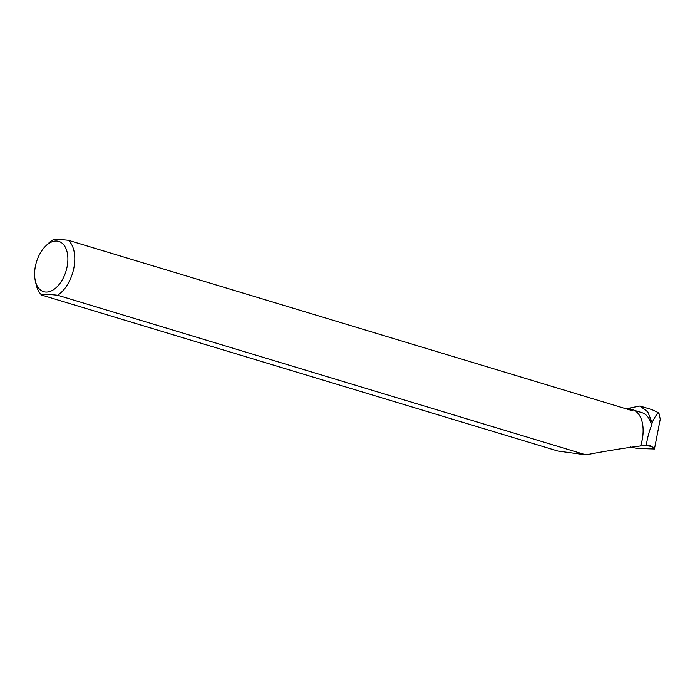 <?xml version="1.0" encoding="UTF-8"?>
<svg xmlns="http://www.w3.org/2000/svg" width="695" height="695" viewBox="0 0 695 695"><rect width="100%" height="100%" fill="white"/><g stroke="black" fill="none" stroke-linecap="round" stroke-linejoin="round"><path stroke-width="1.04" d="M630.313 446.981L636.941 448.405L654.447 448.996L660.25 419.163L658.895 412.891L651.901 409.624L639.956 406.01L626.803 408.599A31.162 18.357 106.8 0 1 628.202 408.608L630.295 408.947L632.676 410.797L68.327 240.288A31.162 18.357 106.8 0 1 73.896 267.853A31.162 18.357 106.8 0 1 57.65 295.245L585.911 454.843L557.894 451.046L41.761 295.106A31.162 18.357 106.8 0 1 36.062 284.238L35.254 280.485A26.254 15.464 106.8 0 1 34.75 277.149A26.254 15.464 106.8 0 1 45.644 246.091A26.254 15.464 106.8 0 1 62.767 243.763A26.254 15.464 106.8 0 1 67.128 266.68A26.254 15.464 106.8 0 1 51.056 291.04A26.254 15.464 106.8 0 1 35.254 280.485M658.895 412.891C656.853 413.82 654.603 417.087 652.153 422.708L647.783 411.9L639.956 406.01M585.911 454.843C606.057 451.02 624.275 448.058 640.555 445.947L646.202 445.73C647.453 437.615 649.26 430.831 651.632 425.375A30.98 18.252 -73.2 0 0 641.824 412.621L634.231 410.328M651.632 425.375L652.153 422.708M640.608 445.903A30.98 18.252 -73.2 0 0 642.38 423.003A30.98 18.252 -73.2 0 0 642.362 422.934M646.202 445.73L649.252 445.095L651.841 446.468L654.447 448.996M45.644 246.091L48.398 243.415A31.162 18.357 106.8 0 1 52.446 240.157C54.792 239.315 60.091 239.358 68.327 240.288M640.555 445.947A31.162 18.357 -73.2 0 0 642.354 422.864A31.162 18.357 -73.2 0 0 632.38 409.581L630.295 408.947M41.761 295.106C44.106 294.263 49.406 294.306 57.65 295.245M628.202 408.608L626.803 408.599M646.35 445.66L651.841 446.468"/></g></svg>
